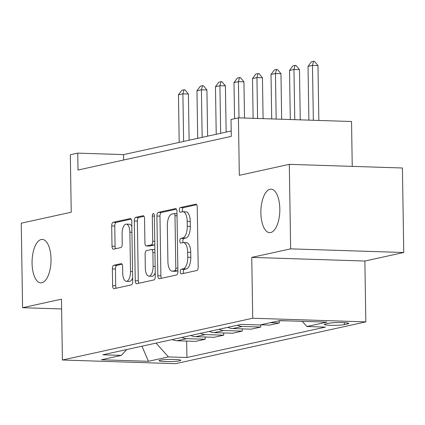 <?xml version="1.0" encoding="UTF-8"?>
<svg xmlns="http://www.w3.org/2000/svg" width="425" height="425" viewBox="0 0 425 425"><rect width="100%" height="100%" fill="white"/><g stroke="black" fill="none" stroke-linecap="round" stroke-linejoin="round"><path stroke-width="0.64" d="M180.285 271.819A2.332 1.015 -88.1 0 0 181.225 273.928A2.332 1.015 -88.1 0 0 181.337 273.918L196.78 270.528A3.336 1.45 -88.1 0 0 198.183 266.889L197.248 207.166A3.336 1.45 -88.1 0 0 195.898 204.154A3.336 1.45 -88.1 0 0 195.739 204.165L180.296 207.559A2.332 1.015 -88.1 0 0 179.313 210.104A2.332 1.015 -88.1 0 0 180.253 212.213A2.332 1.015 -88.1 0 0 180.365 212.202L182.367 211.762A10.673 4.643 -88.1 0 1 182.877 211.714A10.673 4.643 -88.1 0 1 187.186 221.361L187.26 226.339A10.673 4.643 -88.1 0 1 182.777 237.979L180.779 238.414A2.332 1.015 -88.1 0 0 179.796 240.959A2.332 1.015 -88.1 0 0 180.742 243.073A2.332 1.015 -88.1 0 0 180.853 243.063L182.851 242.622A10.673 4.643 -88.1 0 1 183.361 242.574A10.673 4.643 -88.1 0 1 187.669 252.216L187.749 257.194A10.673 4.643 -88.1 0 1 183.26 268.834L181.262 269.275A2.332 1.015 -88.1 0 0 180.285 271.819M183.361 242.574L186.421 242.675A10.673 4.643 -88.1 0 1 190.724 252.317L190.804 257.295A10.673 4.643 -88.1 0 1 186.32 268.935L184.322 269.37A2.332 1.015 -88.1 0 0 183.34 271.92A2.332 1.015 -88.1 0 0 183.627 273.413M196.679 204.728L183.35 207.655A2.332 1.015 -88.1 0 0 182.367 210.205A2.332 1.015 -88.1 0 0 182.665 211.719M182.877 211.714L185.932 211.815A10.673 4.643 -88.1 0 1 190.241 221.457L190.32 226.435A10.673 4.643 -88.1 0 1 185.837 238.074L183.834 238.515A2.332 1.015 -88.1 0 0 182.856 241.06A2.332 1.015 -88.1 0 0 183.148 242.579M51.016 259.059A21.744 9.462 -88.1 0 0 42.24 239.408A21.744 9.462 -88.1 0 0 32.061 263.218A21.744 9.462 -88.1 0 0 40.837 282.869A21.744 9.462 -88.1 0 0 51.016 259.059M279.825 208.824A21.744 9.462 -88.1 0 0 271.054 189.173A21.744 9.462 -88.1 0 0 260.87 212.989A21.744 9.462 -88.1 0 0 269.647 232.64A21.744 9.462 -88.1 0 0 279.825 208.824M179.727 360.82A10.869 1.073 179.1 0 0 180.816 360.336A10.869 1.073 179.1 0 0 172.369 359.417A10.869 1.073 179.1 0 0 160.161 360.188A10.869 1.073 179.1 0 0 159.077 360.676A10.869 1.073 179.1 0 0 167.524 361.59A10.869 1.073 179.1 0 0 179.727 360.82M113.772 265.28A3.336 1.45 -88.1 0 0 112.37 268.919L112.636 285.674A3.336 1.45 -88.1 0 0 113.98 288.687A3.336 1.45 -88.1 0 0 114.139 288.671L131.293 284.904A3.336 1.45 -88.1 0 0 132.696 281.27L131.755 221.542A3.336 1.45 -88.1 0 0 130.411 218.53A3.336 1.45 -88.1 0 0 130.252 218.546L113.098 222.312A3.336 1.45 -88.1 0 0 111.695 225.946L112.014 246.187A3.336 1.45 -88.1 0 0 113.358 249.204A3.336 1.45 -88.1 0 0 113.517 249.188L120.859 247.573A3.336 1.45 -88.1 0 0 122.262 243.939L122.103 233.899A8.92 3.883 -88.1 0 1 126.283 224.129A8.92 3.883 -88.1 0 1 129.88 232.193L130.502 271.511A8.92 3.883 -88.1 0 1 126.321 281.281A8.92 3.883 -88.1 0 1 122.724 273.217L122.618 266.666A3.336 1.45 -88.1 0 0 121.274 263.654A3.336 1.45 -88.1 0 0 121.114 263.665L113.772 265.28L116.827 265.375A3.336 1.45 -88.1 0 0 115.43 269.014L115.69 285.77A3.336 1.45 -88.1 0 0 116.253 288.208M290.636 248.853L251.759 257.385L364.873 261.04L403.75 252.508L290.636 248.853L289.308 164.342L239.328 175.318L238.425 117.853L231.019 119.478L231.285 136.377L78.003 170.032L77.738 153.127L70.332 154.753L71.235 212.218L21.25 223.194L22.578 307.7L61.609 308.964M251.759 257.385L252.716 318.235L62.411 360.012L61.455 299.168L22.578 307.7M157.845 275.745A3.336 1.45 -88.1 0 0 159.189 278.763A3.336 1.45 -88.1 0 0 159.348 278.747L176.502 274.98A3.336 1.45 -88.1 0 0 177.905 271.341L176.965 211.618A3.336 1.45 -88.1 0 0 175.621 208.606A3.336 1.45 -88.1 0 0 175.461 208.617L158.307 212.383A3.336 1.45 -88.1 0 0 156.905 216.022L157.845 275.745L160.9 275.846A3.336 1.45 -88.1 0 0 161.463 278.279M153.898 279.942L136.744 283.709A3.336 1.45 -88.1 0 1 136.584 283.725A3.336 1.45 -88.1 0 1 135.24 280.707L134.3 220.984A3.336 1.45 -88.1 0 1 135.702 217.35L143.044 215.735A3.336 1.45 -88.1 0 1 143.204 215.719A3.336 1.45 -88.1 0 1 144.548 218.737L144.93 242.957A3.336 1.45 -88.1 0 0 146.274 245.969A3.336 1.45 -88.1 0 0 146.434 245.953L151.305 244.885A3.336 1.45 -88.1 0 0 152.708 241.251L152.309 216.033A2.332 1.015 -88.1 0 1 153.404 213.477A2.332 1.015 -88.1 0 1 154.344 215.587L155.3 276.303A3.336 1.45 -88.1 0 1 153.898 279.942M289.308 164.342L402.422 167.997L403.75 252.508M328.711 323.26L325.449 323.978A10.529 1.041 179.1 0 0 324.397 324.45A10.529 1.041 179.1 0 0 332.578 325.332A10.529 1.041 179.1 0 0 344.404 324.588L347.661 323.877A10.529 1.041 179.1 0 0 348.718 323.404A10.529 1.041 179.1 0 0 340.531 322.517A10.529 1.041 179.1 0 0 328.711 323.26M252.716 318.235L365.829 321.89L175.525 363.667L62.411 360.012M186.66 341.073L186.92 357.51L325.391 327.107L306.898 326.512L326.889 322.123L279.809 320.599L259.818 324.987L241.32 324.392L102.85 354.79L121.343 355.39L126.682 349.562M186.92 357.51L168.422 356.91L148.431 361.303L101.352 359.778L121.343 355.39M352.24 166.377L351.539 121.507L238.425 117.853M364.873 261.04L365.829 321.89M231.2 130.985L123.59 154.61L77.738 153.127M123.675 160.002L123.59 154.61M306.898 326.512L302.26 321.327M279.135 320.748L288.819 320.891M279.225 320.753L279.257 322.989L270.247 322.697M260.621 324.812L269.631 325.104L279.257 322.989M260.711 324.817L260.743 327.053L242.25 326.458A13.589 12.16 -102.4 0 1 237.474 325.237M227.848 327.351A13.589 12.16 -102.4 0 0 232.624 328.573L251.117 329.168L260.743 327.053M242.197 328.881L242.234 331.118L223.736 330.522A13.589 12.16 -102.4 0 1 218.96 329.301M209.334 331.415A13.589 12.16 -102.4 0 0 214.11 332.637L232.608 333.232L242.234 331.118M223.683 332.945L223.72 335.182L205.227 334.587A13.589 12.16 -102.4 0 1 200.446 333.365M190.82 335.479A13.589 12.16 -102.4 0 0 195.601 336.701L214.094 337.296L223.72 335.182M205.174 337.009L205.206 339.246L186.713 338.651A13.589 12.16 -102.4 0 1 181.937 337.429M172.311 339.543A13.589 12.16 -102.4 0 0 177.087 340.765L195.58 341.36L205.206 339.246M156.081 343.108L168.422 356.91M148.431 361.303L141.966 346.205M176.402 209.18L161.362 212.484A3.336 1.45 -88.1 0 0 159.965 216.123L160.9 275.846M174.829 270.688A2.332 1.015 -88.1 0 0 175.812 268.138L174.988 215.714A2.332 1.015 -88.1 0 0 174.048 213.605A2.332 1.015 -88.1 0 0 173.937 213.616L171.827 214.078A10.673 4.643 -88.1 0 0 167.344 225.718L167.907 261.55A10.673 4.643 -88.1 0 0 172.21 271.198A10.673 4.643 -88.1 0 0 172.725 271.15L174.829 270.688L177.889 270.783A2.332 1.015 -88.1 0 0 177.894 270.783L175.78 271.246L172.725 271.15M176.997 213.711A2.332 1.015 -88.1 0 0 176.991 213.717L174.16 213.621M172.21 271.198L175.27 271.293A10.673 4.643 -88.1 0 0 175.78 271.246M143.985 216.298L138.757 217.446A3.336 1.45 -88.1 0 0 137.36 221.085L138.295 280.808A3.336 1.45 -88.1 0 0 138.858 283.241M149.175 246.043A3.336 1.45 -88.1 0 0 149.334 246.07A3.336 1.45 -88.1 0 0 149.494 246.054L154.36 244.986A3.336 1.45 -88.1 0 0 154.806 244.731M145.323 268.09A8.92 3.883 -88.1 0 0 148.925 276.154A8.92 3.883 -88.1 0 0 153.101 266.385L152.883 252.53A3.336 1.45 -88.1 0 0 151.539 249.518A3.336 1.45 -88.1 0 0 151.38 249.533L146.508 250.601A3.336 1.45 -88.1 0 0 145.106 254.24L145.323 268.09M148.925 276.154L151.98 276.25A8.92 3.883 -88.1 0 0 155.242 272.669M154.881 249.693A3.336 1.45 -88.1 0 0 154.594 249.613A3.336 1.45 -88.1 0 0 154.434 249.629M122.055 264.228L116.827 265.375M126.321 281.281L129.381 281.382A8.92 3.883 -88.1 0 0 132.643 277.801M131.835 226.546A8.92 3.883 -88.1 0 0 129.338 224.23L126.283 224.129M131.192 219.109L116.152 222.408A3.336 1.45 -88.1 0 0 114.755 226.047L115.069 246.288A3.336 1.45 -88.1 0 0 115.637 248.721M318.846 120.45L317.985 65.588L312.481 65.407L308.04 66.385L308.885 120.126M308.04 66.385L311.371 61.822L313.597 61.333L314.511 61.359L317.985 65.588M313.342 120.27L312.481 65.407L313.597 61.333M300.263 119.85L299.471 69.652L293.967 69.472L289.526 70.449L290.296 119.526M289.526 70.449L292.862 65.886L295.083 65.397L296.002 65.423L299.471 69.652M294.759 119.669L293.967 69.472L295.083 65.397M281.674 119.25L280.962 73.716L275.458 73.536L271.012 74.513L271.713 118.926M271.012 74.513L274.348 69.95L276.569 69.461L277.488 69.488L280.962 73.716M276.17 119.069L275.458 73.536L276.569 69.461M263.091 118.649L262.448 77.78L256.944 77.6L252.503 78.577L253.125 118.325M252.503 78.577L255.834 74.014L258.06 73.525L258.974 73.552L262.448 77.78M257.587 118.469L256.944 77.6L258.06 73.525M244.502 118.049L243.934 81.844L238.43 81.664L233.989 82.641L234.558 118.697M233.989 82.641L237.325 78.078L239.546 77.589L240.46 77.616L243.934 81.844M238.999 117.868L238.43 81.664L239.546 77.589M226.148 132.095L225.42 85.908L219.922 85.728L215.475 86.705L216.224 134.273M215.475 86.705L218.811 82.142L221.032 81.653L221.951 81.685L225.42 85.908M220.665 133.296L219.922 85.728L221.032 81.653M207.634 136.159L206.911 89.973L201.407 89.792L196.966 90.769L197.71 138.337M196.966 90.769L200.297 86.206L202.523 85.717L203.437 85.749L206.911 89.973M202.157 137.365L201.407 89.792L202.523 85.717M189.125 140.223L188.397 94.037L182.893 93.856L178.452 94.833L179.201 142.402M178.452 94.833L181.788 90.27L184.009 89.781L184.923 89.813L188.397 94.037M183.643 141.429L182.893 93.856L184.009 89.781M232.624 328.573L242.25 326.458M214.11 332.637L223.736 330.522M195.601 336.701L205.227 334.587M177.087 340.765L186.713 338.651M347.65 322.963L347.661 323.877M344.372 322.628L344.404 324.588M186.32 268.935L183.26 268.834M190.804 257.295L187.749 257.194M190.724 252.317L187.669 252.216M183.834 238.515L180.779 238.414M185.837 238.074L182.777 237.979M190.32 226.435L187.26 226.339M190.241 221.457L187.186 221.361M183.35 207.655L180.296 207.559M196.058 204.175L195.739 204.165M184.322 269.37L181.262 269.275M159.965 216.123L156.905 216.022M161.362 212.484L158.307 212.383M175.78 208.627L175.461 208.617M177.857 268.207L175.812 268.138M177.034 215.783L174.988 215.714M138.295 280.808L135.24 280.707M137.36 221.085L134.3 220.984M138.757 217.446L135.702 217.35M143.363 215.746L143.044 215.735M149.494 246.054L146.434 245.953M154.36 244.986L151.305 244.885M154.748 241.315L152.708 241.251M154.355 216.097L152.309 216.033M155.146 266.448L153.101 266.385M154.928 252.599L152.883 252.53M121.433 263.675L121.114 263.665M132.542 271.58L130.502 271.511M131.925 232.257L129.88 232.193M115.069 246.288L112.014 246.187M114.755 226.047L111.695 225.946M116.152 222.408L113.098 222.312M130.571 218.556L130.252 218.546M115.69 285.77L112.636 285.674M115.43 269.014L112.37 268.919M176.997 213.701L174.048 213.605M149.334 246.07L146.274 245.969M154.594 249.613L151.539 249.518"/></g></svg>
